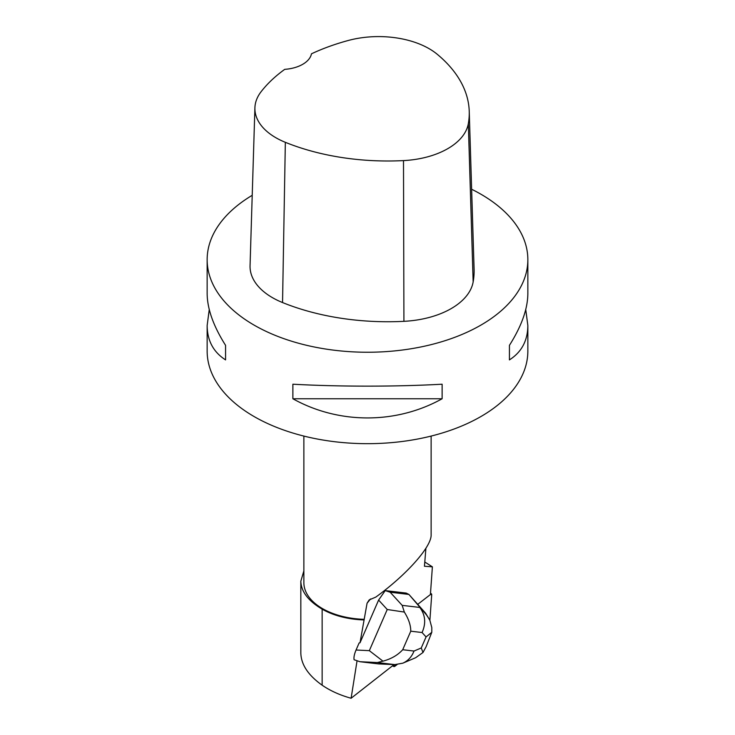 <?xml version="1.0" encoding="UTF-8"?>
<svg xmlns="http://www.w3.org/2000/svg" width="735" height="735" viewBox="0 0 735 735"><rect width="100%" height="100%" fill="white"/><g stroke="black" fill="none" stroke-linecap="round" stroke-linejoin="round"><path stroke-width="1.1" d="M395.026 666.176L397.093 664.578L393.381 665.588A4.043 1.516 116.4 0 0 393.822 666.516A4.043 1.516 116.4 0 0 395.026 666.176M429.883 620.34L431.684 595.093A4.043 1.516 116.4 0 0 431.234 593.696A4.043 1.516 116.4 0 0 430.462 593.761L431.684 595.102L429.883 620.34M394.07 664.587L351.11 698.25C339.993 695.181 330.337 690.826 322.141 685.195C308.259 675.3 301.157 664.624 300.835 653.158L300.835 581.22L303.867 570.902M424.802 562.018L432.382 566.832L430.407 594.551L417.82 604.28M357.045 660.857L351.11 698.25M432.382 566.832L424.444 566.244L425.905 548.273M356.052 650.016L369.328 650.659L382.972 661.16C391.259 658.918 397.828 655.105 402.706 649.722L414.007 651.054C411.765 656.805 408.044 660.838 402.835 663.172L394.87 664.615L377.294 662.547L359.92 661.711L354.095 659.736C353.654 657.412 354.307 654.168 356.052 650.016L359.121 642.969L360.012 642.785L367.068 603.224L369.181 599.916L375.815 597.086C406.62 574.816 431.647 546.638 431.133 534.814L431.133 436.075M360.012 642.785L378.608 600.072L385.213 590.6L390.166 592.226L402.183 605.364L419.758 607.432C425.4 614.956 426.171 623.317 422.074 632.532L410.764 631.19C410.791 625.329 408.651 618.953 404.342 612.071L387.235 609.508L378.608 600.072M390.166 592.226L408.908 594.431L406.161 593.071L385.213 590.6M363.88 619.936A64.138 37.035 180 0 1 322.141 609.15C308.241 600.899 301.139 591.583 300.835 581.22M525.745 309.536L527.849 325.495L527.849 351.1A160.349 92.582 180 0 1 428.863 436.627A160.349 92.582 180 0 1 254.117 416.561A160.349 92.582 180 0 1 207.151 351.1L207.151 325.495L209.254 309.536M471.631 189.253A160.349 92.582 180 0 1 480.883 194.196A160.349 92.582 180 0 1 527.849 259.657A160.349 92.582 180 0 1 367.5 352.24A160.349 92.582 180 0 1 207.151 259.657A160.349 92.582 180 0 1 252.215 195.308M292.879 398.756L292.879 384.203C338.725 386.785 396.275 386.785 442.121 384.203L442.121 398.756C396.275 424.325 338.725 424.325 292.879 398.756L442.121 398.756M527.849 325.495C527.73 340.654 521.593 352.12 509.428 359.893L509.428 345.349C521.593 326.11 527.73 308.856 527.849 293.577L527.849 259.657M207.151 259.657L207.151 293.577C207.27 308.856 213.407 326.11 225.571 345.349L225.571 359.893C213.407 352.12 207.27 340.654 207.151 325.495M469.233 111.325L474.093 269.221A183.263 105.803 180 0 1 473.156 281.937A76.357 44.082 180 0 1 403.919 321.333A183.263 105.803 180 0 1 282.543 302.554A76.357 44.082 180 0 1 250.056 265.684L254.907 107.788A71.497 41.279 180 0 1 261.145 91.654A178.403 103.001 180 0 1 284.739 69.347A30.539 17.631 180 0 0 311.465 53.811A178.403 103.001 180 0 1 348.206 40.498A71.497 41.279 180 0 1 437.224 54.271A178.403 103.001 180 0 1 469.233 111.325A178.403 103.001 180 0 1 468.324 123.7A71.497 41.279 180 0 1 403.497 160.597A178.403 103.001 180 0 1 285.336 142.314A71.497 41.279 180 0 1 254.907 107.788M509.428 345.349L509.428 359.893M225.571 359.893L225.571 345.349M364.257 619.329A63.633 36.741 180 0 1 303.867 582.644L303.867 436.075M429.433 619.394L426.419 614.8L408.908 594.431L425.629 613.229L429.846 620.248L431.803 627.58L431.785 632.32L426.089 646.763L423.011 652.478L415.642 657.724M404.342 612.071L402.183 605.364M359.92 661.711L378.672 663.916L394.87 664.615M377.294 662.547L382.972 661.16M423.011 652.478L421.247 647.976L426.061 636.933L431.785 632.32M367.068 603.224L370.541 598.951M322.141 609.15L322.141 685.195M468.324 123.7L473.156 281.937M403.497 160.597L403.919 321.333M285.336 142.314L282.543 302.554M369.328 650.659L387.235 609.508M414.007 651.054L421.247 647.976M426.061 636.933L422.074 632.532M410.764 631.19L402.706 649.722M426.419 614.8L425.629 613.229M430.499 593.329L431.234 593.696M392.821 666.02L393.822 666.516M402.835 663.172L415.56 657.761"/></g></svg>
